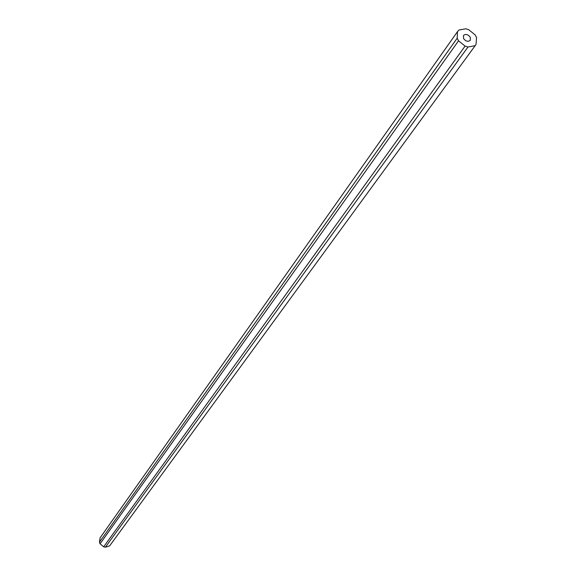 <?xml version="1.0" encoding="UTF-8"?>
<svg xmlns="http://www.w3.org/2000/svg" width="576" height="576" viewBox="0 0 576 576"><rect width="100%" height="100%" fill="white"/><g stroke="black" fill="none" stroke-linecap="round" stroke-linejoin="round"><path stroke-width="0.86" d="M470.275 37.26L470.297 40.32C468.05 42.012 465.797 41.4 463.522 38.484L463.5 35.438C465.739 33.732 468 34.344 470.275 37.26M100.073 543.794L458.554 40.802L457.186 38.203L99.432 542.182L100.102 537.833L457.704 31.363L459.043 30.002L465.818 28.8L468.72 29.693L475.2 34.963L476.568 37.541L476.014 44.51L109.642 545.868L105.394 547.2L467.993 47.002L465.077 46.109L103.673 546.826L100.073 543.794L99.432 542.182M465.077 46.109L458.554 40.802M457.186 38.203L457.488 31.687M474.775 45.756L467.993 47.002M100.102 537.833L457.704 31.363M476.014 44.51L109.642 545.868M105.394 547.2L103.673 546.826"/></g></svg>
